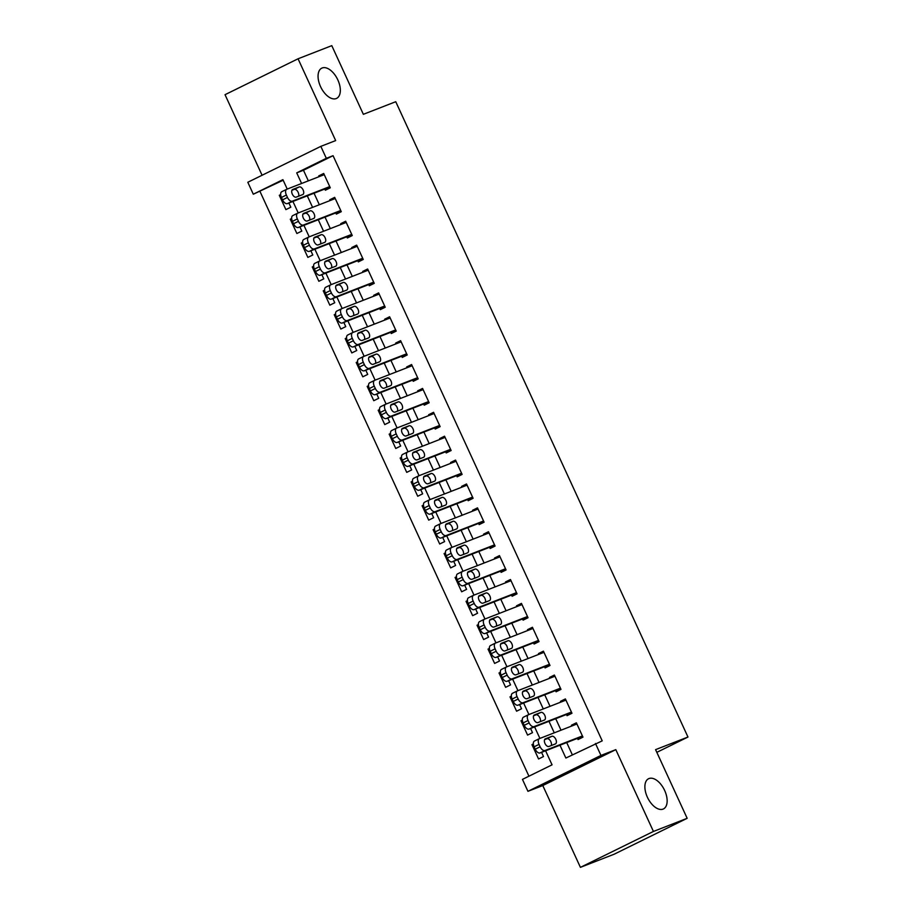 <?xml version="1.0" encoding="UTF-8"?>
<svg xmlns="http://www.w3.org/2000/svg" width="913" height="913" viewBox="0 0 913 913"><rect width="100%" height="100%" fill="white"/><g stroke="black" fill="none" stroke-linecap="round" stroke-linejoin="round"><path stroke-width="1.37" d="M336.224 98.558A16.833 9.244 -116.2 0 1 320.725 86.986A16.833 9.244 -116.2 0 1 321.764 68.155A16.833 9.244 -116.2 0 1 322.163 67.984A16.833 9.244 -116.2 0 1 337.662 79.545A16.833 9.244 -116.2 0 1 336.623 98.376A16.833 9.244 -116.2 0 1 336.224 98.558M663.043 809.112A16.833 9.244 -116.2 0 1 647.545 797.551A16.833 9.244 -116.2 0 1 648.584 778.721A16.833 9.244 -116.2 0 1 648.983 778.549A16.833 9.244 -116.2 0 1 664.481 790.11A16.833 9.244 -116.2 0 1 663.443 808.941A16.833 9.244 -116.2 0 1 663.043 809.112M283.167 180.226L253.3 194.218L247.811 182.269L320.828 146.365L326.318 158.314L296.714 172.865L301.598 183.479M656.824 752.346L687.968 737.031L395.751 101.708L363.363 114.319L331.784 45.65L298.049 58.786L225.032 94.69L262.088 175.25M687.968 737.031L655.58 749.641L687.169 818.31L614.152 854.214L580.417 867.35L653.434 831.446L615.807 749.641L600.959 755.428L527.942 791.32L522.453 779.382L552.057 764.832L545.597 750.783M615.807 749.641L542.79 785.545L580.417 867.35M542.79 785.545L527.942 791.32M260.045 191.582L528.935 776.198M687.169 818.31L653.434 831.446M324.811 189.025L325.359 190.224L330.289 187.804L323.704 173.47L318.763 175.889L319.116 176.654M335.801 212.912L336.349 214.11L341.279 211.679L334.683 197.356L329.753 199.776L330.107 200.54M346.78 236.798L347.328 237.996L352.27 235.565L345.673 221.231L340.743 223.662L341.097 224.427M357.77 260.684L358.318 261.883L363.248 259.452L356.663 245.118L351.722 247.549L352.076 248.313M368.749 284.571L369.297 285.758L374.239 283.338L367.642 269.004L362.712 271.435L363.066 272.2M379.74 308.457L380.287 309.644L385.218 307.225L378.633 292.89L373.691 295.321L374.045 296.086M390.73 332.332L391.278 333.53L396.208 331.111L389.611 316.777L384.681 319.196L385.035 319.972M401.709 356.218L402.256 357.417L407.198 354.986L400.602 340.663L395.671 343.083L396.025 343.847M412.699 380.105L413.247 381.303L418.177 378.872L411.592 364.538L406.65 366.969L407.004 367.734M423.678 403.991L424.225 405.189L429.167 402.759L422.571 388.424L417.64 390.855L417.994 391.62M434.668 427.877L435.216 429.064L440.146 426.645L433.561 412.311L428.619 414.742L428.973 415.506M445.647 451.764L446.206 452.951L451.136 450.531L444.54 436.197L439.61 438.628L439.963 439.393M456.637 475.639L457.185 476.837L462.115 474.418L455.53 460.084L450.6 462.503L450.954 463.279M467.627 499.525L468.175 500.723L473.105 498.293L466.52 483.97L461.579 486.389L461.932 487.154M478.606 523.411L479.154 524.61L484.095 522.179L477.499 507.856L472.569 510.276L472.923 511.04M489.596 547.298L490.144 548.496L495.074 546.065L488.489 531.731L483.548 534.162L483.901 534.927M500.575 571.184L501.134 572.371L506.064 569.952L499.468 555.618L494.538 558.048L494.892 558.813M511.565 595.071L512.113 596.257L517.043 593.838L510.458 579.504L505.528 581.935L505.882 582.699M522.556 618.946L523.103 620.144L528.034 617.724L521.449 603.39L516.507 605.81L516.861 606.586M533.534 642.832L534.082 644.03L539.024 641.599L532.427 627.277L527.497 629.696L527.851 630.461M544.525 666.718L545.072 667.917L550.003 665.486L543.418 651.163L538.476 653.582L538.83 654.347M555.503 690.605L556.063 691.803L560.993 689.372L554.396 675.038L549.466 677.469L549.82 678.233M566.494 714.491L567.041 715.678L571.972 713.258L565.387 698.924L560.456 701.355L560.799 702.12M533.352 744.106L531.971 744.643L538.567 758.977L543.497 756.546L541.569 752.358M522.362 720.22L520.981 720.756L527.577 735.091L532.507 732.66L530.579 728.471M511.371 696.334L510.002 696.87L516.587 711.204L521.528 708.773L519.6 704.585M500.392 672.447L499.012 672.984L505.608 687.318L510.538 684.898L508.609 680.699M489.402 648.572L488.033 649.109L494.618 663.431L499.548 661.012L497.619 656.824M478.423 624.686L477.043 625.222L483.639 639.557L488.569 637.126L486.64 632.937M467.433 600.8L466.052 601.336L472.649 615.67L477.579 613.239L475.65 609.051M456.443 576.913L455.073 577.45L461.658 591.784L466.6 589.353L464.671 585.165M445.464 553.027L444.083 553.563L450.68 567.897L455.61 565.467L453.681 561.278M434.474 529.141L433.104 529.677L439.689 544.011L444.62 541.592L442.691 537.392M423.495 505.266L422.114 505.802L428.711 520.125L433.641 517.705L431.712 513.517M412.505 481.379L411.124 481.916L417.72 496.25L422.651 493.819L420.722 489.63M401.526 457.493L400.145 458.029L406.73 472.363L411.672 469.933L409.743 465.744M390.536 433.607L389.155 434.143L395.751 448.477L400.681 446.046L398.753 441.858M379.546 409.72L378.176 410.257L384.761 424.591L389.691 422.16L387.774 417.971M368.567 385.834L367.186 386.37L373.782 400.704L378.712 398.285L376.784 394.085M357.576 361.959L356.196 362.495L362.792 376.818L367.722 374.398L365.793 370.199M346.598 338.072L345.217 338.609L351.802 352.932L356.743 350.512L354.815 346.324M335.607 314.186L334.226 314.723L340.823 329.057L345.753 326.626L343.824 322.437M324.617 290.3L323.248 290.836L329.833 305.17L334.763 302.739L332.846 298.551M313.638 266.413L312.257 266.95L318.854 281.284L323.784 278.853L321.855 274.665M302.648 242.527L301.267 243.063L307.864 257.398L312.794 254.978L310.865 250.778M291.669 218.652L290.288 219.188L296.873 233.511L301.815 231.092L299.886 226.892M533.34 743.969L531.971 744.643M522.35 720.083L520.981 720.756M511.371 696.197L510.002 696.87M500.381 672.322L499.012 672.984M489.391 648.435L488.033 649.109M478.412 624.549L477.043 625.222M467.422 600.663L466.052 601.336M456.443 576.776L455.073 577.45M445.453 552.89L444.083 553.563M434.462 529.015L433.104 529.677M423.484 505.129L422.114 505.802M412.493 481.242L411.124 481.916M401.515 457.356L400.145 458.029M390.524 433.47L389.155 434.143M379.534 409.583L378.176 410.257M368.555 385.708L367.186 386.37M357.565 361.822L356.196 362.495M346.586 337.936L345.217 338.609M335.596 314.049L334.226 314.723M324.606 290.163L323.248 290.836M313.627 266.276L312.257 266.95M302.637 242.402L301.267 243.063M291.658 218.515L290.288 219.188M280.668 194.629L279.298 195.302L285.895 209.625L290.825 207.205L288.896 203.017M559.954 745.191L565.866 758.041L602.215 740.854L333.062 155.689L303.47 170.24L308.343 180.854M314.038 193.225L319.333 204.74M325.017 217.111L330.323 228.627M336.007 240.998L341.302 252.513M346.997 264.884L352.292 276.388M357.976 288.759L363.271 300.274M368.966 312.645L374.262 324.161M379.945 336.532L385.252 348.047M390.935 360.418L396.231 371.933M401.925 384.305L407.221 395.82M412.904 408.191L418.2 419.695M423.894 432.066L429.19 443.581M434.873 455.952L440.169 467.467M445.864 479.839L451.159 491.354M456.854 503.725L462.149 515.24M467.833 527.611L473.128 539.126M478.823 551.498L484.118 563.001M489.802 575.373L495.097 586.888M500.792 599.259L506.087 610.774M511.782 623.145L517.078 634.661M522.761 647.032L528.056 658.547M533.751 670.918L539.047 682.433M544.73 694.804L550.025 706.308M555.72 718.679L561.016 730.195M566.711 742.566L572.348 754.846M577.484 738.377L578.032 739.564L582.962 737.145L576.377 722.811L571.435 725.242L571.789 726.006M320.828 146.365L335.664 140.591L298.049 58.786M333.062 155.689L326.318 158.314M595.47 743.479L600.959 755.428M287.23 189.071L282.904 179.656L253.3 194.218M539.903 738.423L534.607 726.908M528.912 714.537L523.617 703.021M517.933 690.65L512.638 679.135M506.943 666.764L501.648 655.249M495.964 642.878L490.669 631.362M484.974 618.991L479.679 607.476M473.995 595.116L468.689 583.601M463.005 571.23L457.71 559.715M452.015 547.344L446.719 535.828M441.036 523.457L435.741 511.942M430.046 499.571L424.75 488.056M419.067 475.684L413.76 464.169M408.077 451.809L402.781 440.294M397.087 427.923L391.791 416.408M386.108 404.037L380.812 392.522M375.117 380.15L369.822 368.635M364.139 356.264L358.843 344.749M353.148 332.378L347.853 320.862M342.158 308.503L336.863 296.987M331.179 284.616L325.884 273.101M320.189 260.73L314.894 249.215M309.21 236.844L303.915 225.328M298.22 212.957L292.925 201.442M307.293 195.85L312.588 207.365M318.272 219.736L323.567 231.251M329.262 243.623L334.557 255.138M340.241 267.509L345.536 279.024M351.231 291.395L356.526 302.899M362.221 315.27L367.517 326.786M373.2 339.157L378.496 350.672M384.19 363.043L389.486 374.558M395.169 386.929L400.465 398.445M406.159 410.816L411.455 422.331M417.15 434.702L422.445 446.206M428.129 458.577L433.424 470.092M439.119 482.463L444.414 493.979M450.098 506.35L455.393 517.865M461.088 530.236L466.383 541.751M472.078 554.123L477.373 565.638M483.057 578.009L488.352 589.513M494.047 601.884L499.343 613.399M505.026 625.77L510.321 637.285M516.016 649.657L521.312 661.172M527.006 673.543L532.302 685.058M537.985 697.429L543.281 708.945M548.975 721.316L554.271 732.819M303.47 170.24L296.714 172.865M576.571 723.244L571.435 725.242M280.679 194.766L279.298 195.302M565.581 699.358L560.456 701.355M554.602 675.472L549.466 677.469M543.612 651.585L538.476 653.582M532.621 627.699L527.497 629.696M521.643 603.813L516.507 605.81M510.652 579.938L505.528 581.935M499.673 556.051L494.538 558.048M488.683 532.165L483.548 534.162M477.693 508.279L472.569 510.276M466.714 484.392L461.579 486.389M455.724 460.506L450.6 462.503M444.745 436.631L439.61 438.628M433.755 412.744L428.619 414.742M422.765 388.858L417.64 390.855M411.786 364.972L406.65 366.969M400.796 341.085L395.671 343.083M389.817 317.199L384.681 319.196M378.827 293.324L373.691 295.321M367.836 269.438L362.712 271.435M356.857 245.551L351.722 247.549M345.867 221.665L340.743 223.662M334.888 197.779L329.753 199.776M323.898 173.892L318.763 175.889M582.414 735.946L545.027 750.497A5.261 2.887 63.8 0 1 540.131 746.777L539.035 744.392A5.261 2.887 63.8 0 1 539.412 738.617A5.261 2.887 63.8 0 1 539.537 738.56L576.925 724.009M539.298 738.685L534.607 740.991A5.261 2.887 -116.2 0 0 534.482 741.036A5.261 2.887 -116.2 0 0 534.105 746.811L535.201 749.196A5.261 2.887 -116.2 0 0 540.097 752.928L582.608 736.38M548.907 746.457A4.211 2.317 -116.2 0 1 545.027 743.57A4.211 2.317 -116.2 0 1 545.289 738.857A4.211 2.317 -116.2 0 1 545.381 738.822L551.863 736.3A4.211 2.317 -116.2 0 1 555.743 739.188A4.211 2.317 -116.2 0 1 555.481 743.89A4.211 2.317 -116.2 0 1 555.378 743.935L548.907 746.457M544.593 739.633L546.933 738.72A4.211 2.317 -116.2 0 1 550.368 740.82A4.211 2.317 -116.2 0 1 551.247 745.544M571.424 712.06L534.048 726.622A5.261 2.887 63.8 0 1 529.152 722.891L528.056 720.505A5.261 2.887 63.8 0 1 528.433 714.731A5.261 2.887 63.8 0 1 528.559 714.674L565.934 700.123M528.307 714.799L523.617 717.104A5.261 2.887 -116.2 0 0 523.491 717.162A5.261 2.887 -116.2 0 0 523.115 722.925L524.222 725.321A5.261 2.887 -116.2 0 0 529.118 729.042L571.629 712.494M537.917 722.571A4.211 2.317 -116.2 0 1 534.037 719.684A4.211 2.317 -116.2 0 1 534.299 714.982A4.211 2.317 -116.2 0 1 534.402 714.936L540.873 712.414A4.211 2.317 -116.2 0 1 544.753 715.301A4.211 2.317 -116.2 0 1 544.49 720.015A4.211 2.317 -116.2 0 1 544.388 720.049L537.917 722.571M533.603 715.746L535.942 714.833A4.211 2.317 -116.2 0 1 539.389 716.933A4.211 2.317 -116.2 0 1 540.256 721.669M560.445 688.174L523.058 702.736A5.261 2.887 63.8 0 1 518.162 699.004L517.066 696.619A5.261 2.887 63.8 0 1 517.443 690.844A5.261 2.887 63.8 0 1 517.568 690.787L554.944 676.236M517.329 690.913L512.638 693.218A5.261 2.887 -116.2 0 0 512.513 693.275A5.261 2.887 -116.2 0 0 512.136 699.05L513.232 701.435A5.261 2.887 -116.2 0 0 518.128 705.156L560.639 688.607M526.927 698.696A4.211 2.317 -116.2 0 1 523.058 695.797A4.211 2.317 -116.2 0 1 523.32 691.095A4.211 2.317 -116.2 0 1 523.411 691.05L529.894 688.528A4.211 2.317 -116.2 0 1 533.763 691.415A4.211 2.317 -116.2 0 1 533.512 696.128A4.211 2.317 -116.2 0 1 533.409 696.174L526.927 698.696M522.624 691.86L524.964 690.947A4.211 2.317 -116.2 0 1 528.399 693.058A4.211 2.317 -116.2 0 1 529.266 697.783M549.455 664.299L512.079 678.85A5.261 2.887 63.8 0 1 507.183 675.118L506.076 672.733A5.261 2.887 63.8 0 1 506.453 666.958A5.261 2.887 63.8 0 1 506.578 666.901L543.965 652.35M506.338 667.026L501.648 669.332A5.261 2.887 -116.2 0 0 501.522 669.389A5.261 2.887 -116.2 0 0 501.146 675.164L502.241 677.549A5.261 2.887 -116.2 0 0 507.137 681.269L549.649 664.721M515.948 674.81A4.211 2.317 -116.2 0 1 512.067 671.911A4.211 2.317 -116.2 0 1 512.33 667.209A4.211 2.317 -116.2 0 1 512.433 667.163L518.904 664.641A4.211 2.317 -116.2 0 1 522.784 667.529A4.211 2.317 -116.2 0 1 522.521 672.242A4.211 2.317 -116.2 0 1 522.419 672.288L515.948 674.81M511.634 667.974L513.973 667.072A4.211 2.317 -116.2 0 1 517.409 669.172A4.211 2.317 -116.2 0 1 518.287 673.897M538.476 640.412L501.089 654.963A5.261 2.887 63.8 0 1 496.193 651.243L495.097 648.846A5.261 2.887 63.8 0 1 495.474 643.072A5.261 2.887 63.8 0 1 495.599 643.026L532.975 628.464M495.348 643.14L490.658 645.445A5.261 2.887 -116.2 0 0 490.543 645.502A5.261 2.887 -116.2 0 0 490.155 651.277L491.262 653.662A5.261 2.887 -116.2 0 0 496.158 657.394L538.67 640.835M504.957 650.923A4.211 2.317 -116.2 0 1 501.089 648.036A4.211 2.317 -116.2 0 1 501.34 643.323A4.211 2.317 -116.2 0 1 501.442 643.277L507.925 640.755A4.211 2.317 -116.2 0 1 511.794 643.654A4.211 2.317 -116.2 0 1 511.531 648.356A4.211 2.317 -116.2 0 1 511.44 648.401L504.957 650.923M500.644 644.099L502.983 643.186A4.211 2.317 -116.2 0 1 506.43 645.286A4.211 2.317 -116.2 0 1 507.297 650.01M527.486 616.526L490.098 631.077A5.261 2.887 63.8 0 1 485.202 627.357L484.107 624.96A5.261 2.887 63.8 0 1 484.483 619.197A5.261 2.887 63.8 0 1 484.609 619.14L521.996 604.577M484.369 619.254L479.679 621.559A5.261 2.887 -116.2 0 0 479.553 621.616A5.261 2.887 -116.2 0 0 479.177 627.391L480.272 629.776A5.261 2.887 -116.2 0 0 485.168 633.508L527.68 616.948M493.979 627.037A4.211 2.317 -116.2 0 1 490.098 624.15A4.211 2.317 -116.2 0 1 490.361 619.436A4.211 2.317 -116.2 0 1 490.452 619.391L496.934 616.868A4.211 2.317 -116.2 0 1 500.815 619.767A4.211 2.317 -116.2 0 1 500.552 624.469A4.211 2.317 -116.2 0 1 500.45 624.515L493.979 627.037M489.665 620.212L492.004 619.299A4.211 2.317 -116.2 0 1 495.439 621.399A4.211 2.317 -116.2 0 1 496.318 626.124M516.496 592.64L479.12 607.191A5.261 2.887 63.8 0 1 474.224 603.47L473.128 601.085A5.261 2.887 63.8 0 1 473.505 595.31A5.261 2.887 63.8 0 1 473.63 595.253L511.006 580.702M473.379 595.379L468.689 597.684A5.261 2.887 -116.2 0 0 468.563 597.73A5.261 2.887 -116.2 0 0 468.186 603.504L469.293 605.89A5.261 2.887 -116.2 0 0 474.189 609.622L516.701 593.073M482.988 603.151A4.211 2.317 -116.2 0 1 479.108 600.263A4.211 2.317 -116.2 0 1 479.371 595.55A4.211 2.317 -116.2 0 1 479.473 595.516L485.944 592.994A4.211 2.317 -116.2 0 1 489.825 595.881A4.211 2.317 -116.2 0 1 489.562 600.583A4.211 2.317 -116.2 0 1 489.471 600.628L482.988 603.151M478.674 596.326L481.014 595.413A4.211 2.317 -116.2 0 1 484.461 597.513A4.211 2.317 -116.2 0 1 485.328 602.238M505.517 568.753L468.129 583.316A5.261 2.887 63.8 0 1 463.233 579.584L462.138 577.199A5.261 2.887 63.8 0 1 462.514 571.424A5.261 2.887 63.8 0 1 462.64 571.367L500.016 556.816M462.4 571.492L457.71 573.798A5.261 2.887 -116.2 0 0 457.584 573.855A5.261 2.887 -116.2 0 0 457.208 579.618L458.303 582.015A5.261 2.887 -116.2 0 0 463.199 585.735L505.711 569.187M471.998 579.264A4.211 2.317 -116.2 0 1 468.129 576.377A4.211 2.317 -116.2 0 1 468.392 571.675A4.211 2.317 -116.2 0 1 468.483 571.629L474.965 569.107A4.211 2.317 -116.2 0 1 478.834 571.995A4.211 2.317 -116.2 0 1 478.583 576.708A4.211 2.317 -116.2 0 1 478.48 576.742L471.998 579.264M467.696 572.44L470.035 571.527A4.211 2.317 -116.2 0 1 473.47 573.626A4.211 2.317 -116.2 0 1 474.338 578.363M494.526 544.867L457.151 559.429A5.261 2.887 63.8 0 1 452.255 555.697L451.148 553.312A5.261 2.887 63.8 0 1 451.524 547.538A5.261 2.887 63.8 0 1 451.65 547.48L489.037 532.93M451.41 547.606L446.719 549.911A5.261 2.887 -116.2 0 0 446.594 549.968A5.261 2.887 -116.2 0 0 446.217 555.743L447.313 558.128A5.261 2.887 -116.2 0 0 452.209 561.849L494.72 545.301M461.019 555.389A4.211 2.317 -116.2 0 1 457.139 552.491A4.211 2.317 -116.2 0 1 457.402 547.789A4.211 2.317 -116.2 0 1 457.504 547.743L463.975 545.221A4.211 2.317 -116.2 0 1 467.855 548.108A4.211 2.317 -116.2 0 1 467.593 552.822A4.211 2.317 -116.2 0 1 467.49 552.867L461.019 555.389M456.705 548.553L459.045 547.64A4.211 2.317 -116.2 0 1 462.48 549.752A4.211 2.317 -116.2 0 1 463.359 554.476M483.548 520.992L446.16 535.543A5.261 2.887 63.8 0 1 441.264 531.811L440.169 529.426A5.261 2.887 63.8 0 1 440.545 523.651A5.261 2.887 63.8 0 1 440.671 523.594L478.047 509.043M440.42 523.72L435.729 526.025A5.261 2.887 -116.2 0 0 435.615 526.082A5.261 2.887 -116.2 0 0 435.239 531.857L436.334 534.242A5.261 2.887 -116.2 0 0 441.23 537.962L483.742 521.414M450.029 531.503A4.211 2.317 -116.2 0 1 446.16 528.604A4.211 2.317 -116.2 0 1 446.411 523.902A4.211 2.317 -116.2 0 1 446.514 523.857L452.996 521.334A4.211 2.317 -116.2 0 1 456.865 524.222A4.211 2.317 -116.2 0 1 456.603 528.935A4.211 2.317 -116.2 0 1 456.511 528.981L450.029 531.503M445.715 524.667L448.055 523.765A4.211 2.317 -116.2 0 1 451.501 525.865A4.211 2.317 -116.2 0 1 452.369 530.59M472.557 497.106L435.17 511.657A5.261 2.887 63.8 0 1 430.274 507.936L429.178 505.54A5.261 2.887 63.8 0 1 429.555 499.765A5.261 2.887 63.8 0 1 429.681 499.719L467.068 485.157M429.441 499.833L424.75 502.139A5.261 2.887 -116.2 0 0 424.625 502.196A5.261 2.887 -116.2 0 0 424.248 507.97L425.344 510.356A5.261 2.887 -116.2 0 0 430.24 514.087L472.751 497.528M439.05 507.617A4.211 2.317 -116.2 0 1 435.17 504.729A4.211 2.317 -116.2 0 1 435.433 500.016A4.211 2.317 -116.2 0 1 435.535 499.97L442.006 497.448A4.211 2.317 -116.2 0 1 445.886 500.347A4.211 2.317 -116.2 0 1 445.624 505.049A4.211 2.317 -116.2 0 1 445.521 505.094L439.05 507.617M434.736 500.792L437.076 499.879A4.211 2.317 -116.2 0 1 440.511 501.979A4.211 2.317 -116.2 0 1 441.39 506.704M461.567 473.219L424.191 487.77A5.261 2.887 63.8 0 1 419.295 484.05L418.2 481.653A5.261 2.887 63.8 0 1 418.576 475.89A5.261 2.887 63.8 0 1 418.702 475.833L456.078 461.27M418.451 475.947L413.76 478.252A5.261 2.887 -116.2 0 0 413.635 478.309A5.261 2.887 -116.2 0 0 413.258 484.084L414.365 486.469A5.261 2.887 -116.2 0 0 419.261 490.201L461.773 473.642M428.06 483.73A4.211 2.317 -116.2 0 1 424.18 480.843A4.211 2.317 -116.2 0 1 424.442 476.13A4.211 2.317 -116.2 0 1 424.545 476.084L431.027 473.562A4.211 2.317 -116.2 0 1 434.896 476.46A4.211 2.317 -116.2 0 1 434.634 481.162A4.211 2.317 -116.2 0 1 434.542 481.208L428.06 483.73M423.746 476.906L426.086 475.993A4.211 2.317 -116.2 0 1 429.532 478.092A4.211 2.317 -116.2 0 1 430.4 482.817M450.588 449.333L413.201 463.884A5.261 2.887 63.8 0 1 408.305 460.163L407.209 457.778A5.261 2.887 63.8 0 1 407.586 452.003A5.261 2.887 63.8 0 1 407.712 451.946L445.088 437.395M407.472 452.061L402.781 454.377A5.261 2.887 -116.2 0 0 402.656 454.423A5.261 2.887 -116.2 0 0 402.279 460.198L403.375 462.583A5.261 2.887 -116.2 0 0 408.271 466.315L450.782 449.767M417.07 459.844A4.211 2.317 -116.2 0 1 413.201 456.957A4.211 2.317 -116.2 0 1 413.463 452.243A4.211 2.317 -116.2 0 1 413.555 452.209L420.037 449.687A4.211 2.317 -116.2 0 1 423.906 452.574A4.211 2.317 -116.2 0 1 423.655 457.276A4.211 2.317 -116.2 0 1 423.552 457.322L417.07 459.844M412.767 453.019L415.107 452.106A4.211 2.317 -116.2 0 1 418.542 454.206A4.211 2.317 -116.2 0 1 419.409 458.931M439.598 425.447L402.222 440.009A5.261 2.887 63.8 0 1 397.326 436.277L396.219 433.892A5.261 2.887 63.8 0 1 396.596 428.117A5.261 2.887 63.8 0 1 396.721 428.06L434.109 413.509M396.482 428.186L391.791 430.491A5.261 2.887 -116.2 0 0 391.666 430.537A5.261 2.887 -116.2 0 0 391.289 436.311L392.385 438.708A5.261 2.887 -116.2 0 0 397.281 442.428L439.792 425.88M406.091 435.958A4.211 2.317 -116.2 0 1 402.211 433.07A4.211 2.317 -116.2 0 1 402.473 428.368A4.211 2.317 -116.2 0 1 402.576 428.323L409.047 425.8A4.211 2.317 -116.2 0 1 412.927 428.688A4.211 2.317 -116.2 0 1 412.665 433.401A4.211 2.317 -116.2 0 1 412.562 433.435L406.091 435.958M401.777 429.133L404.117 428.22A4.211 2.317 -116.2 0 1 407.552 430.32A4.211 2.317 -116.2 0 1 408.431 435.056M428.619 401.56L391.232 416.123A5.261 2.887 63.8 0 1 386.336 412.391L385.24 410.005A5.261 2.887 63.8 0 1 385.617 404.231A5.261 2.887 63.8 0 1 385.743 404.174L423.118 389.623M385.491 404.299L380.812 406.605A5.261 2.887 -116.2 0 0 380.687 406.662A5.261 2.887 -116.2 0 0 380.31 412.436L381.406 414.822A5.261 2.887 -116.2 0 0 386.302 418.542L428.813 401.994M395.101 412.083A4.211 2.317 -116.2 0 1 391.232 409.184A4.211 2.317 -116.2 0 1 391.483 404.482A4.211 2.317 -116.2 0 1 391.586 404.436L398.068 401.914A4.211 2.317 -116.2 0 1 401.937 404.801A4.211 2.317 -116.2 0 1 401.674 409.515A4.211 2.317 -116.2 0 1 401.583 409.56L395.101 412.083M390.787 405.246L393.126 404.333A4.211 2.317 -116.2 0 1 396.573 406.433A4.211 2.317 -116.2 0 1 397.44 411.17M417.629 377.685L380.242 392.236A5.261 2.887 63.8 0 1 375.346 388.504L374.25 386.119A5.261 2.887 63.8 0 1 374.627 380.344A5.261 2.887 63.8 0 1 374.752 380.287L412.14 365.736M374.513 380.413L369.822 382.718A5.261 2.887 -116.2 0 0 369.697 382.775A5.261 2.887 -116.2 0 0 369.32 388.55L370.416 390.935A5.261 2.887 -116.2 0 0 375.311 394.656L417.823 378.108M384.122 388.196A4.211 2.317 -116.2 0 1 380.242 385.297A4.211 2.317 -116.2 0 1 380.504 380.595A4.211 2.317 -116.2 0 1 380.607 380.55L387.078 378.028A4.211 2.317 -116.2 0 1 390.958 380.915A4.211 2.317 -116.2 0 1 390.696 385.628A4.211 2.317 -116.2 0 1 390.593 385.674L384.122 388.196M379.808 381.36L382.148 380.459A4.211 2.317 -116.2 0 1 385.583 382.558A4.211 2.317 -116.2 0 1 386.461 387.283M406.639 353.799L369.263 368.35A5.261 2.887 63.8 0 1 364.367 364.629L363.271 362.233A5.261 2.887 63.8 0 1 363.648 356.458A5.261 2.887 63.8 0 1 363.773 356.412L401.149 341.85M363.522 356.526L358.832 358.832A5.261 2.887 -116.2 0 0 358.706 358.889A5.261 2.887 -116.2 0 0 358.33 364.664L359.437 367.049A5.261 2.887 -116.2 0 0 364.333 370.781L406.844 354.221M373.132 364.31A4.211 2.317 -116.2 0 1 369.251 361.422A4.211 2.317 -116.2 0 1 369.514 356.709A4.211 2.317 -116.2 0 1 369.617 356.663L376.099 354.141A4.211 2.317 -116.2 0 1 379.968 357.04A4.211 2.317 -116.2 0 1 379.705 361.742A4.211 2.317 -116.2 0 1 379.614 361.788L373.132 364.31M368.818 357.485L371.157 356.572A4.211 2.317 -116.2 0 1 374.604 358.672A4.211 2.317 -116.2 0 1 375.471 363.397M395.66 329.913L358.273 344.463A5.261 2.887 63.8 0 1 353.377 340.743L352.281 338.346A5.261 2.887 63.8 0 1 352.658 332.583A5.261 2.887 63.8 0 1 352.783 332.526L390.159 317.964M352.544 332.64L347.853 334.945A5.261 2.887 -116.2 0 0 347.727 335.003A5.261 2.887 -116.2 0 0 347.351 340.777L348.446 343.162A5.261 2.887 -116.2 0 0 353.342 346.894L395.854 330.335M362.141 340.423A4.211 2.317 -116.2 0 1 358.273 337.536A4.211 2.317 -116.2 0 1 358.535 332.823A4.211 2.317 -116.2 0 1 358.626 332.777L365.109 330.255A4.211 2.317 -116.2 0 1 368.978 333.154A4.211 2.317 -116.2 0 1 368.726 337.856A4.211 2.317 -116.2 0 1 368.624 337.901L362.141 340.423M357.839 333.599L360.179 332.686A4.211 2.317 -116.2 0 1 363.614 334.786A4.211 2.317 -116.2 0 1 364.481 339.51M384.67 306.026L347.294 320.577A5.261 2.887 63.8 0 1 342.398 316.857L341.291 314.471A5.261 2.887 63.8 0 1 341.667 308.697A5.261 2.887 63.8 0 1 341.793 308.64L379.18 294.089M341.553 308.754L336.863 311.071A5.261 2.887 -116.2 0 0 336.737 311.116A5.261 2.887 -116.2 0 0 336.361 316.891L337.456 319.276A5.261 2.887 -116.2 0 0 342.352 323.008L384.864 306.46M351.163 316.537A4.211 2.317 -116.2 0 1 347.282 313.65A4.211 2.317 -116.2 0 1 347.545 308.936A4.211 2.317 -116.2 0 1 347.648 308.902L354.118 306.38A4.211 2.317 -116.2 0 1 357.999 309.267A4.211 2.317 -116.2 0 1 357.736 313.969A4.211 2.317 -116.2 0 1 357.634 314.015L351.163 316.537M346.849 309.712L349.188 308.799A4.211 2.317 -116.2 0 1 352.623 310.899A4.211 2.317 -116.2 0 1 353.502 315.624M373.691 282.14L336.304 296.702A5.261 2.887 63.8 0 1 331.408 292.97L330.312 290.585A5.261 2.887 63.8 0 1 330.689 284.81A5.261 2.887 63.8 0 1 330.814 284.753L368.19 270.202M330.563 284.879L325.884 287.184A5.261 2.887 -116.2 0 0 325.758 287.23A5.261 2.887 -116.2 0 0 325.382 293.005L326.477 295.401A5.261 2.887 -116.2 0 0 331.373 299.122L373.885 282.574M340.172 292.651A4.211 2.317 -116.2 0 1 336.304 289.763A4.211 2.317 -116.2 0 1 336.555 285.061A4.211 2.317 -116.2 0 1 336.657 285.016L343.14 282.494A4.211 2.317 -116.2 0 1 347.008 285.381A4.211 2.317 -116.2 0 1 346.757 290.094A4.211 2.317 -116.2 0 1 346.655 290.129L340.172 292.651M335.858 285.826L338.198 284.913A4.211 2.317 -116.2 0 1 341.645 287.013A4.211 2.317 -116.2 0 1 342.512 291.749M362.701 258.253L325.325 272.816A5.261 2.887 63.8 0 1 320.417 269.084L319.322 266.699A5.261 2.887 63.8 0 1 319.698 260.924A5.261 2.887 63.8 0 1 319.824 260.867L357.211 246.316M319.584 260.992L314.894 263.298A5.261 2.887 -116.2 0 0 314.768 263.355A5.261 2.887 -116.2 0 0 314.392 269.118L315.487 271.515A5.261 2.887 -116.2 0 0 320.383 275.235L362.895 258.687M329.194 268.776A4.211 2.317 -116.2 0 1 325.313 265.877A4.211 2.317 -116.2 0 1 325.576 261.175A4.211 2.317 -116.2 0 1 325.679 261.129L332.149 258.607A4.211 2.317 -116.2 0 1 336.03 261.495A4.211 2.317 -116.2 0 1 335.767 266.208A4.211 2.317 -116.2 0 1 335.664 266.254L329.194 268.776M324.88 261.94L327.219 261.027A4.211 2.317 -116.2 0 1 330.654 263.127A4.211 2.317 -116.2 0 1 331.533 267.863M351.71 234.379L314.334 248.929A5.261 2.887 63.8 0 1 309.439 245.198L308.343 242.812A5.261 2.887 63.8 0 1 308.72 237.038A5.261 2.887 63.8 0 1 308.845 236.981L346.221 222.43M308.594 237.106L303.903 239.411A5.261 2.887 -116.2 0 0 303.778 239.468A5.261 2.887 -116.2 0 0 303.401 245.243L304.508 247.628A5.261 2.887 -116.2 0 0 309.404 251.349L351.916 234.801M318.203 244.889A4.211 2.317 -116.2 0 1 314.323 241.991A4.211 2.317 -116.2 0 1 314.586 237.289A4.211 2.317 -116.2 0 1 314.688 237.243L321.171 234.721A4.211 2.317 -116.2 0 1 325.039 237.608A4.211 2.317 -116.2 0 1 324.777 242.322A4.211 2.317 -116.2 0 1 324.686 242.367L318.203 244.889M313.889 238.053L316.229 237.152A4.211 2.317 -116.2 0 1 319.676 239.252A4.211 2.317 -116.2 0 1 320.543 243.976M340.732 210.492L303.344 225.043A5.261 2.887 63.8 0 1 298.448 221.323L297.353 218.926A5.261 2.887 63.8 0 1 297.729 213.151A5.261 2.887 63.8 0 1 297.855 213.106L335.242 198.543M297.615 213.22L292.925 215.525A5.261 2.887 -116.2 0 0 292.799 215.582A5.261 2.887 -116.2 0 0 292.422 221.357L293.518 223.742A5.261 2.887 -116.2 0 0 298.414 227.474L340.926 210.914M307.213 221.003A4.211 2.317 -116.2 0 1 303.344 218.116A4.211 2.317 -116.2 0 1 303.607 213.402A4.211 2.317 -116.2 0 1 303.698 213.357L310.18 210.835A4.211 2.317 -116.2 0 1 314.049 213.733A4.211 2.317 -116.2 0 1 313.798 218.435A4.211 2.317 -116.2 0 1 313.695 218.481L307.213 221.003M302.911 214.178L305.25 213.265A4.211 2.317 -116.2 0 1 308.685 215.365A4.211 2.317 -116.2 0 1 309.553 220.09M329.741 186.606L292.365 201.157A5.261 2.887 63.8 0 1 287.469 197.436L286.362 195.04A5.261 2.887 63.8 0 1 286.739 189.276A5.261 2.887 63.8 0 1 286.865 189.219L324.252 174.657M286.625 189.333L281.934 191.639A5.261 2.887 -116.2 0 0 281.809 191.696A5.261 2.887 -116.2 0 0 281.432 197.47L282.528 199.856A5.261 2.887 -116.2 0 0 287.424 203.588L329.935 187.028M296.234 197.117A4.211 2.317 -116.2 0 1 292.354 194.229A4.211 2.317 -116.2 0 1 292.616 189.516A4.211 2.317 -116.2 0 1 292.719 189.47L299.19 186.948A4.211 2.317 -116.2 0 1 303.07 189.847A4.211 2.317 -116.2 0 1 302.808 194.549A4.211 2.317 -116.2 0 1 302.705 194.595L296.234 197.117M291.92 190.292L294.26 189.379A4.211 2.317 -116.2 0 1 297.695 191.479A4.211 2.317 -116.2 0 1 298.574 196.204M540.097 752.928L545.027 750.497M535.201 749.196L540.131 746.777M534.105 746.811L539.035 744.392M551.863 736.3L546.933 738.72M529.118 729.042L534.048 726.622M524.222 725.321L529.152 722.891M523.115 722.925L528.056 720.505M540.873 712.414L535.942 714.833M518.128 705.156L523.058 702.736M513.232 701.435L518.162 699.004M512.136 699.05L517.066 696.619M529.894 688.528L524.964 690.947M507.137 681.269L512.079 678.85M502.241 677.549L507.183 675.118M501.146 675.164L506.076 672.733M518.904 664.641L513.973 667.072M496.158 657.394L501.089 654.963M491.262 653.662L496.193 651.243M490.155 651.277L495.097 648.846M507.925 640.755L502.983 643.186M485.168 633.508L490.098 631.077M480.272 629.776L485.202 627.357M479.177 627.391L484.107 624.96M496.934 616.868L492.004 619.299M474.189 609.622L479.12 607.191M469.293 605.89L474.224 603.47M468.186 603.504L473.128 601.085M485.944 592.994L481.014 595.413M463.199 585.735L468.129 583.316M458.303 582.015L463.233 579.584M457.208 579.618L462.138 577.199M474.965 569.107L470.035 571.527M452.209 561.849L457.151 559.429M447.313 558.128L452.255 555.697M446.217 555.743L451.148 553.312M463.975 545.221L459.045 547.64M441.23 537.962L446.16 535.543M436.334 534.242L441.264 531.811M435.239 531.857L440.169 529.426M452.996 521.334L448.055 523.765M430.24 514.087L435.17 511.657M425.344 510.356L430.274 507.936M424.248 507.97L429.178 505.54M442.006 497.448L437.076 499.879M419.261 490.201L424.191 487.77M414.365 486.469L419.295 484.05M413.258 484.084L418.2 481.653M431.027 473.562L426.086 475.993M408.271 466.315L413.201 463.884M403.375 462.583L408.305 460.163M402.279 460.198L407.209 457.778M420.037 449.687L415.107 452.106M397.281 442.428L402.222 440.009M392.385 438.708L397.326 436.277M391.289 436.311L396.219 433.892M409.047 425.8L404.117 428.22M386.302 418.542L391.232 416.123M381.406 414.822L386.336 412.391M380.31 412.436L385.24 410.005M398.068 401.914L393.126 404.333M375.311 394.656L380.242 392.236M370.416 390.935L375.346 388.504M369.32 388.55L374.25 386.119M387.078 378.028L382.148 380.459M364.333 370.781L369.263 368.35M359.437 367.049L364.367 364.629M358.33 364.664L363.271 362.233M376.099 354.141L371.157 356.572M353.342 346.894L358.273 344.463M348.446 343.162L353.377 340.743M347.351 340.777L352.281 338.346M365.109 330.255L360.179 332.686M342.352 323.008L347.294 320.577M337.456 319.276L342.398 316.857M336.361 316.891L341.291 314.471M354.118 306.38L349.188 308.799M331.373 299.122L336.304 296.702M326.477 295.401L331.408 292.97M325.382 293.005L330.312 290.585M343.14 282.494L338.198 284.913M320.383 275.235L325.325 272.816M315.487 271.515L320.417 269.084M314.392 269.118L319.322 266.699M332.149 258.607L327.219 261.027M309.404 251.349L314.334 248.929M304.508 247.628L309.439 245.198M303.401 245.243L308.343 242.812M321.171 234.721L316.229 237.152M298.414 227.474L303.344 225.043M293.518 223.742L298.448 221.323M292.422 221.357L297.353 218.926M310.18 210.835L305.25 213.265M287.424 203.588L292.365 201.157M282.528 199.856L287.469 197.436M281.432 197.47L286.362 195.04M299.19 186.948L294.26 189.379M534.482 741.036L539.412 738.617M523.491 717.162L528.433 714.731M512.513 693.275L517.443 690.844M501.522 669.389L506.453 666.958M490.543 645.502L495.474 643.072M479.553 621.616L484.483 619.197M468.563 597.73L473.505 595.31M457.584 573.855L462.514 571.424M446.594 549.968L451.524 547.538M435.615 526.082L440.545 523.651M424.625 502.196L429.555 499.765M413.635 478.309L418.576 475.89M402.656 454.423L407.586 452.003M391.666 430.537L396.596 428.117M380.687 406.662L385.617 404.231M369.697 382.775L374.627 380.344M358.706 358.889L363.648 356.458M347.727 335.003L352.658 332.583M336.737 311.116L341.667 308.697M325.758 287.23L330.689 284.81M314.768 263.355L319.698 260.924M303.778 239.468L308.72 237.038M292.799 215.582L297.729 213.151M281.809 191.696L286.739 189.276"/></g></svg>
